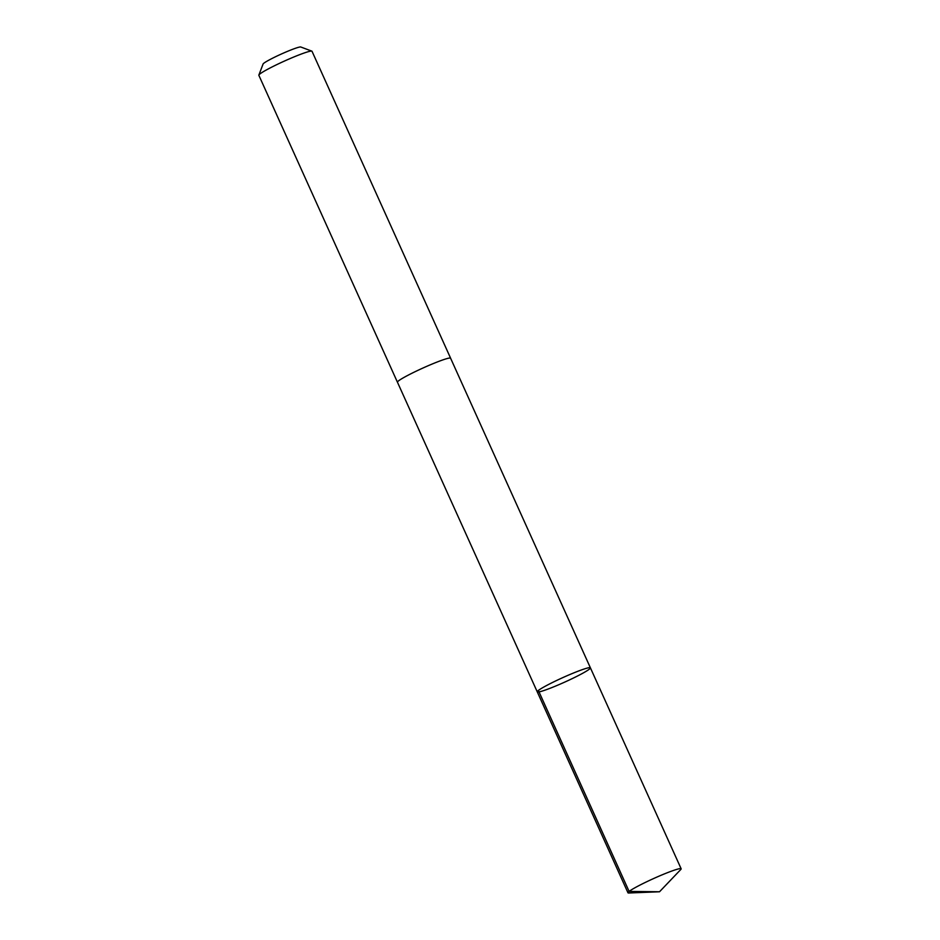 <?xml version="1.0" encoding="UTF-8"?>
<svg xmlns="http://www.w3.org/2000/svg" width="940" height="940" viewBox="0 0 940 940"><rect width="100%" height="100%" fill="white"/><g stroke="black" fill="none" stroke-linecap="round" stroke-linejoin="round"><path stroke-width="1.41" d="M397.479 382.274A29.164 2.444 -24.3 0 1 397.444 382.228A29.164 2.444 -24.3 0 1 421.884 368.515A29.164 2.444 -24.3 0 1 450.424 358.081A29.164 2.444 -24.3 0 1 450.601 358.222L590.402 667.835A29.164 2.444 155.7 0 0 590.226 667.694A29.164 2.444 155.7 0 0 561.685 678.128A29.164 2.444 155.7 0 0 537.245 691.84A29.164 2.444 155.7 0 0 564.822 682.064A29.164 2.444 155.7 0 0 590.402 667.835A29.164 2.444 155.7 0 0 590.226 667.694A29.164 2.444 155.7 0 0 561.685 678.128A29.164 2.444 155.7 0 0 537.245 691.84L627.979 892.8A29.164 2.444 -24.3 0 1 652.419 879.088A29.164 2.444 -24.3 0 1 680.959 868.642A29.164 2.444 -24.3 0 1 681.148 868.795A29.164 2.444 -24.3 0 1 680.795 869.488L659.516 891.766L628.731 893A29.164 2.444 -24.3 0 1 628.155 892.941A29.164 2.444 -24.3 0 1 627.979 892.8M537.245 691.84L397.456 382.228A29.164 2.444 -24.3 0 1 423.024 367.998A29.164 2.444 -24.3 0 1 450.613 358.222A29.164 2.444 -24.3 0 1 450.624 358.281M397.444 382.228L258.853 75.294A29.164 2.444 -24.3 0 1 258.864 75.059A29.164 2.444 -24.3 0 1 284.432 61.065A29.164 2.444 -24.3 0 1 311.845 51.136A29.164 2.444 -24.3 0 1 312.021 51.289L450.613 358.222M258.864 75.059L263.083 64.014A20.751 1.739 -24.3 0 1 281.272 54.062A20.751 1.739 -24.3 0 1 300.776 47L311.845 51.136M538.373 690.454L629.107 891.414L659.516 891.766M590.402 667.835L681.148 868.795"/></g></svg>
